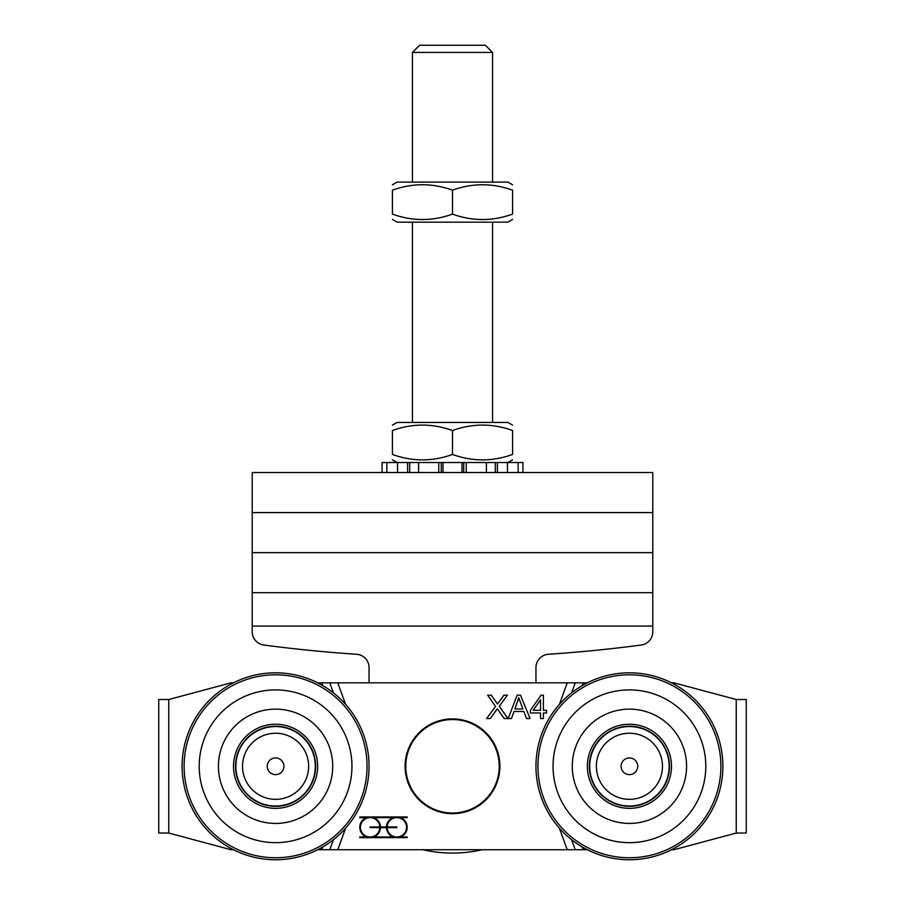 <?xml version="1.0" encoding="UTF-8"?>
<svg xmlns="http://www.w3.org/2000/svg" width="905" height="905" viewBox="0 0 905 905"><rect width="100%" height="100%" fill="white"/><g stroke="black" fill="none" stroke-linecap="round" stroke-linejoin="round"><path stroke-width="1.36" d="M570.444 849.738L583.227 849.738L582.22 846.956M333.413 839.704L329.759 849.738L334.556 849.738M671.51 682.834A93.464 93.464 0 0 0 629.416 672.811A93.464 93.464 0 0 1 671.51 682.834L673.954 682.834L736.24 699.52L746.252 699.52L736.24 699.52L736.24 833.041L746.252 833.041L736.24 833.041L673.954 849.738L671.51 849.738A93.464 93.464 0 0 1 629.416 859.75A93.464 93.464 0 0 0 671.51 849.738M582.22 685.617L583.227 682.834L570.444 682.834M334.556 682.834L321.773 682.834L322.78 685.617M233.49 682.834L231.047 682.834L168.76 699.52L158.748 699.52L168.76 699.52L168.76 833.041L158.748 833.041L168.76 833.041L231.047 849.738L233.49 849.738M498.304 710.221L497.32 708.785L490.306 718.559L486.585 718.559L495.612 706.443L487.648 695.187L491.313 695.187L497.467 704.045L503.995 695.187L507.366 695.187L499.266 706.307L508.01 718.559L504.209 718.559L497.32 708.785L496.212 710.459M495.589 701.171L497.467 704.045L499.334 701.409M520.398 702.495L518.757 697.653L514.911 708.977L522.864 708.977L518.757 697.653L517.502 702.122M514.029 711.488L511.461 718.559L508.18 718.559L517.162 695.187L520.511 695.187L530.059 718.559L526.529 718.559L523.825 711.488L514.029 711.488M543.407 710.335L546.563 710.335L546.563 712.97L543.407 712.97L543.407 718.559L540.545 718.559L540.545 712.97L530.409 712.97L530.409 710.335L541.066 695.187L543.407 695.187L543.407 710.335M540.545 710.335L540.545 699.791L533.226 710.335L540.545 710.335M345.597 704.362L337.757 682.834L567.243 682.834L559.403 704.362M559.403 828.199L567.243 849.738L337.757 849.738L345.597 828.199M499.899 766.286A47.399 47.399 0 0 0 428.8 725.233A47.399 47.399 0 0 0 428.8 807.328A47.399 47.399 0 0 0 499.899 766.286M407.182 837.645L359.783 837.645L359.783 836.978L366.468 836.978A10.351 10.351 0 0 1 366.468 817.622L359.783 817.622L359.783 816.955L407.182 816.955L407.182 817.622L400.496 817.622A10.351 10.351 0 0 1 400.496 836.978L407.182 836.978L407.182 837.645M387.159 827.634A9.684 9.684 0 0 0 401.775 835.632A9.684 9.684 0 0 0 401.775 818.968A9.684 9.684 0 0 0 387.159 826.966L396.831 826.966L396.831 827.634L387.159 827.634M393.177 817.622L373.788 817.622A10.351 10.351 0 0 1 380.473 826.966L386.492 826.966A10.351 10.351 0 0 1 393.177 817.622M379.806 826.966A9.684 9.684 0 0 0 365.19 818.968A9.684 9.684 0 0 0 365.19 835.632A9.684 9.684 0 0 0 379.806 827.634L370.134 827.634L370.134 826.966L379.806 826.966M393.177 836.978A10.351 10.351 0 0 1 386.492 827.634L380.473 827.634A10.351 10.351 0 0 1 373.788 836.978L393.177 836.978M571.587 692.857L575.241 682.834L567.243 682.834M567.243 849.738L575.241 849.738L571.587 839.704M583.227 682.834L587.334 682.834M275.584 672.811A93.464 93.464 0 0 0 182.109 766.286A93.464 93.464 0 0 0 275.584 859.75A93.464 93.464 0 0 0 369.048 766.286A93.464 93.464 0 0 0 275.584 672.811A93.464 93.464 0 0 1 317.666 682.834L321.773 682.834M337.757 682.834L329.759 682.834L333.413 692.857M322.78 846.956L321.773 849.738L337.757 849.738M158.748 833.041L158.748 699.52M746.252 699.52L746.252 833.041M629.416 859.75A93.464 93.464 0 0 1 587.334 849.738L583.227 849.738M321.773 849.738L317.666 849.738A93.464 93.464 0 0 1 275.584 859.75M652.788 626.079L652.788 472.523L252.212 472.523L252.212 626.079L652.788 626.079L652.788 631.792A13.349 13.349 0 0 1 641.192 645.027A1435.387 1435.387 0 0 1 548.419 654.27A13.349 13.349 0 0 0 535.952 667.596L535.952 682.834M369.048 682.834L369.048 667.596A13.349 13.349 0 0 0 356.581 654.27A1435.387 1435.387 0 0 1 263.808 645.027A13.349 13.349 0 0 1 252.212 631.792L252.212 626.079M252.212 592.696L652.788 592.696M422.827 849.738A133.521 133.521 0 0 0 482.173 849.738M471.901 723.762A46.732 46.732 0 0 1 479.616 804.341A46.732 46.732 0 0 1 405.983 770.732A46.732 46.732 0 0 1 471.901 723.762M485.385 45.25L419.615 45.25L412.442 52.422L492.558 52.422L485.385 45.25M629.416 806.344A40.058 40.058 0 0 1 589.359 766.286M235.526 766.286A40.058 40.058 0 0 0 275.584 806.344A40.058 40.058 0 0 1 235.526 766.286A40.058 40.058 0 0 1 275.584 726.229A40.058 40.058 0 0 1 315.641 766.286A40.058 40.058 0 0 1 275.584 806.344A40.058 40.058 0 0 1 235.526 766.286A40.058 40.058 0 0 1 275.584 726.229A40.058 40.058 0 0 1 315.641 766.286A40.058 40.058 0 0 1 275.584 806.344A40.058 40.058 0 0 1 235.526 766.286A40.058 40.058 0 0 1 275.584 726.229M275.584 823.437A57.151 57.151 0 0 0 332.723 766.286A57.151 57.151 0 0 0 275.584 709.135A57.151 57.151 0 0 0 218.433 766.286A57.151 57.151 0 0 0 275.584 823.437M275.584 842.657A76.371 76.371 0 0 1 199.202 766.286A76.371 76.371 0 0 1 275.584 689.904A76.371 76.371 0 0 1 351.955 766.286A76.371 76.371 0 0 1 275.584 842.657M599.37 792.769A40.058 40.058 0 0 0 655.91 796.332A40.058 40.058 0 0 1 599.37 792.769A40.058 40.058 0 0 1 602.934 736.229A40.058 40.058 0 0 1 659.474 739.792A40.058 40.058 0 0 1 655.91 796.332A40.058 40.058 0 0 1 599.37 792.769A40.058 40.058 0 0 1 602.934 736.229A40.058 40.058 0 0 1 659.474 739.792A40.058 40.058 0 0 1 655.91 796.332M672.291 728.491A57.151 57.151 0 0 0 591.632 723.412A57.151 57.151 0 0 0 586.553 804.07A57.151 57.151 0 0 0 667.211 809.149A57.151 57.151 0 0 0 672.291 728.491M699.531 704.475A93.464 93.464 0 0 0 567.616 696.171A93.464 93.464 0 0 0 559.301 828.086A93.464 93.464 0 0 0 691.228 836.401A93.464 93.464 0 0 0 699.531 704.475A93.464 93.464 0 0 1 691.228 836.401A93.464 93.464 0 0 0 699.531 704.475M686.714 715.776A76.371 76.371 0 0 1 679.927 823.573A76.371 76.371 0 0 1 572.13 816.785A76.371 76.371 0 0 1 578.917 708.988A76.371 76.371 0 0 1 686.714 715.776M283.921 766.286A8.349 8.349 0 0 1 275.584 774.623A8.349 8.349 0 0 1 267.235 766.286A8.349 8.349 0 0 1 275.584 757.938A8.349 8.349 0 0 1 283.921 766.286M308.628 766.286A33.044 33.044 0 0 1 275.584 799.33A33.044 33.044 0 0 1 242.529 766.286A33.044 33.044 0 0 1 275.584 733.231A33.044 33.044 0 0 1 308.628 766.286M235.854 766.286A39.718 39.718 0 0 0 275.584 806.004A39.718 39.718 0 0 0 315.302 766.286A39.718 39.718 0 0 0 275.584 726.557A39.718 39.718 0 0 0 235.854 766.286M637.765 766.286A8.349 8.349 0 0 1 629.416 774.623A8.349 8.349 0 0 1 621.079 766.286A8.349 8.349 0 0 1 629.416 757.938A8.349 8.349 0 0 1 637.765 766.286M662.471 766.286A33.044 33.044 0 0 1 629.416 799.33A33.044 33.044 0 0 1 596.372 766.286A33.044 33.044 0 0 1 629.416 733.231A33.044 33.044 0 0 1 662.471 766.286M589.698 766.286A39.718 39.718 0 0 0 629.416 806.004A39.718 39.718 0 0 0 669.146 766.286A39.718 39.718 0 0 0 629.416 726.557A39.718 39.718 0 0 0 589.698 766.286M409.694 472.523L409.694 462.512L407.612 462.512L407.612 472.523M397.567 472.523L397.567 462.512L407.612 462.512M409.694 462.512L418.619 462.512L418.619 472.523M382.08 472.523L382.08 462.512L386.854 462.512L386.854 472.523M518.146 472.523L518.146 462.512L522.92 462.512L522.92 472.523M486.381 472.523L486.381 462.512L495.307 462.512L495.307 472.523M497.388 472.523L497.388 462.512L495.307 462.512M497.388 462.512L507.434 462.512L507.434 472.523M397.567 462.512L386.854 462.512M438.755 472.523L438.755 462.512L418.619 462.512M438.755 462.512L441.267 462.512L441.267 472.523M442.998 472.523L442.998 462.512L441.267 462.512M442.998 462.512L462.002 462.512L462.002 472.523M463.733 472.523L463.733 462.512L462.002 462.512M463.733 462.512L466.245 462.512L466.245 472.523M486.381 462.512L466.245 462.512M518.146 462.512L507.434 462.512M392.419 425.158L397.091 422.454L507.909 422.454L512.581 425.158M512.581 454.446C512.581 461.686 512.581 461.686 512.581 454.446C512.581 461.686 512.581 461.686 512.581 454.446L512.581 430.52C492.558 423.291 472.523 423.291 452.5 430.52C432.477 423.291 412.442 423.291 392.419 430.52C392.419 423.291 392.419 423.291 392.419 430.52C392.419 423.291 392.419 423.291 392.419 430.52L392.419 454.446C412.442 461.686 432.477 461.686 452.5 454.446C472.523 461.686 492.558 461.686 512.581 454.446M392.419 454.446C392.419 461.686 392.419 461.686 392.419 454.446C392.419 461.686 392.419 461.686 392.419 454.446M512.581 430.52C512.581 423.291 512.581 423.291 512.581 430.52C512.581 423.291 512.581 423.291 512.581 430.52M452.5 454.446L452.5 430.52M512.581 219.474L507.909 222.166L397.091 222.166L392.419 219.474M392.419 184.812L397.091 182.109L507.909 182.109L512.581 184.812M512.581 214.1C512.581 221.34 512.581 221.34 512.581 214.1C512.581 221.34 512.581 221.34 512.581 214.1L512.581 190.174C492.558 182.946 472.523 182.946 452.5 190.174C432.477 182.946 412.442 182.946 392.419 190.174C392.419 182.946 392.419 182.946 392.419 190.174C392.419 182.946 392.419 182.946 392.419 190.174L392.419 214.1C412.442 221.34 432.477 221.34 452.5 214.1C472.523 221.34 492.558 221.34 512.581 214.1M392.419 214.1C392.419 221.34 392.419 221.34 392.419 214.1C392.419 221.34 392.419 221.34 392.419 214.1M512.581 190.174C512.581 182.946 512.581 182.946 512.581 190.174C512.581 182.946 512.581 182.946 512.581 190.174M452.5 214.1L452.5 190.174M252.212 552.638L652.788 552.638M252.212 512.581L652.788 512.581M275.584 808.346A42.06 42.06 0 0 0 317.644 766.286A42.06 42.06 0 0 0 275.584 724.226A42.06 42.06 0 0 0 233.524 766.286A42.06 42.06 0 0 0 275.584 808.346M184.111 766.286A91.462 91.462 0 0 1 275.584 674.813A91.462 91.462 0 0 1 367.045 766.286A91.462 91.462 0 0 1 275.584 857.748A91.462 91.462 0 0 1 184.111 766.286M660.967 738.469A42.06 42.06 0 0 0 601.61 734.736A42.06 42.06 0 0 0 597.866 794.092A42.06 42.06 0 0 0 657.234 797.837A42.06 42.06 0 0 0 660.967 738.469M689.904 834.896A91.462 91.462 0 0 1 560.806 826.763A91.462 91.462 0 0 1 568.94 697.665A91.462 91.462 0 0 1 698.038 705.798A91.462 91.462 0 0 1 689.904 834.896A91.462 91.462 0 0 0 698.038 705.798M492.558 422.454L492.558 222.166M492.558 182.109L492.558 52.422M412.442 422.454L412.442 222.166M412.442 182.109L412.442 52.422M507.909 462.512L512.581 459.819M397.091 462.512L392.419 459.819"/></g></svg>
